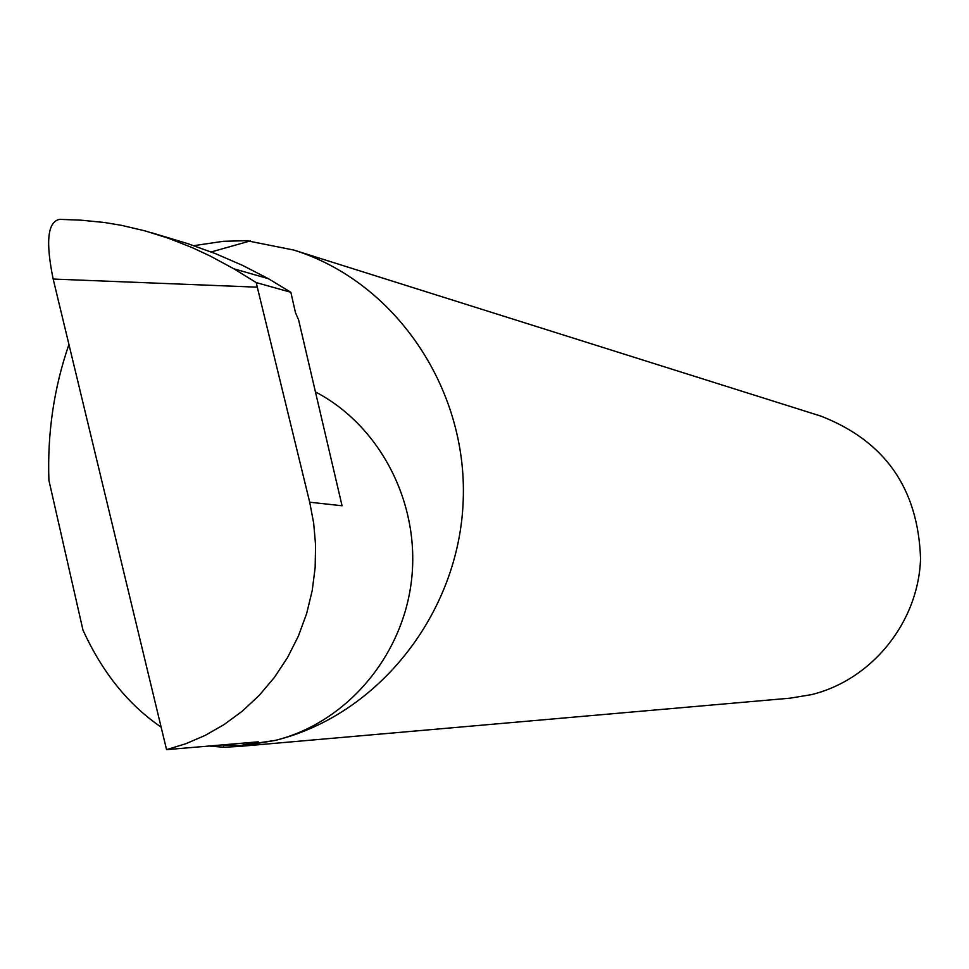 <?xml version="1.0" encoding="UTF-8"?>
<svg xmlns="http://www.w3.org/2000/svg" width="969" height="969" viewBox="0 0 969 969"><rect width="100%" height="100%" fill="white"/><g stroke="black" fill="none" stroke-linecap="round" stroke-linejoin="round"><path stroke-width="1.45" d="M53.174 279.048L166.559 749.655L185.854 743.72L205.174 735.398L224.105 724.558L242.25 711.21L259.159 695.439L274.384 677.44L287.563 657.527L298.379 636.1L306.628 613.631L312.212 590.606L315.155 567.531L315.567 544.844L313.653 522.969L309.692 502.208L257.294 287.175L53.174 279.048C45.458 241.547 47.626 221.647 59.69 219.345L81.081 220.181L104.24 222.47L121.682 225.377L145.12 230.901L168.667 238.326L192.322 247.676L210.079 255.973L233.941 268.837L268.34 278.66L242.601 265.409L215.736 253.745L187.986 243.716L151.031 232.584M166.559 749.655L258.263 741.83L240.482 745.549L223.258 745.1L223.754 747.256L239.379 746.421L275.39 740.377C378.685 714.94 459.379 612.88 463.218 500.222C467.542 387.576 394.565 281.385 293.643 250.026L246.72 240.687L223.282 241.305L193.836 245.666M315.434 391.912C380.32 425.754 420.401 503.529 411.534 580.056C402.801 656.607 346.175 722.789 275.39 740.377L240.482 745.549M239.379 746.421L790.038 698.177L811.21 694.688C871.834 680.032 918.515 622.34 920.55 558.701C918.176 488.606 884.951 441.077 820.876 416.101L293.643 250.026M223.754 747.256L209.171 746.021M161.12 727.101C128.356 704.766 102.302 672.401 82.946 630.02L48.91 480.333C47.263 433.191 53.937 387.903 68.932 344.479M309.692 502.208L342.057 505.77L298.622 319.976L295.472 312.672L290.857 292.287L268.34 278.66M233.941 268.837L256.228 282.597L257.294 287.175M290.857 292.287L256.228 282.597M211.181 251.964L250.438 240.869"/></g></svg>
